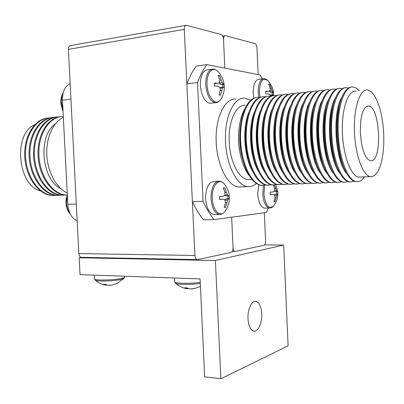 <?xml version="1.0" encoding="UTF-8"?>
<svg xmlns="http://www.w3.org/2000/svg" width="404" height="404" viewBox="0 0 404 404"><rect width="100%" height="100%" fill="white"/><g stroke="black" fill="none" stroke-linecap="round" stroke-linejoin="round"><path stroke-width="0.61" d="M247.995 318.842C248.526 325.821 250.379 329.906 253.566 331.093C257.959 332.421 262.287 322.927 261.726 313.625C261.221 306.621 259.343 302.53 256.091 301.344C251.844 300.076 247.435 309.378 247.995 318.842M215.398 260.519L79.164 257.762L80.022 274.639L200.071 278.922L204.661 376.861L220.872 378.745L215.398 260.519L283.674 245.061L264.534 244.925M79.164 257.762L81.618 257.343M220.872 378.745L288.108 345.905L283.674 245.061M184.28 29.371L68.402 49.364L78.825 253.581L194.915 255.485L184.28 29.371C184.269 26.836 184.926 25.462 186.244 25.255L221.145 34.517C222.478 35.138 223.271 36.789 223.523 39.466L224.831 68.109L223.523 39.466C223.508 37.102 224.074 35.825 225.205 35.638L254.924 43.526C256.07 44.076 256.752 45.591 256.969 48.071L258.151 74.594M264.312 212.746L265.564 240.905C265.564 243.349 265.019 244.809 263.928 245.289L234.931 251.48C233.85 251.131 233.219 249.844 233.037 247.622L231.649 217.236L233.037 247.622C233.027 250.253 232.391 251.844 231.118 252.384L197.607 259.626L81.224 257.338C79.835 256.974 79.032 255.722 78.825 253.581M370.938 160.802C382.487 161.661 380.28 106.929 368.701 106.03L366.579 106.419L364.726 108.131L363.09 111.085L361.767 115.15L360.828 120.139L360.267 131.861L361.545 143.88L362.802 149.233L364.388 153.783L366.216 157.308L368.196 159.656L370.938 160.802M245.369 105.272C236.295 104.394 228.482 120.634 229.149 140.713C229.699 160.782 238.547 178.644 247.617 179.533L250.44 179.406M238.86 130.194C238.027 139.446 238.734 148.49 240.991 157.323M244.733 109.11C242.743 112.458 241.198 116.66 240.107 121.705C237.754 133.613 238.123 145.804 241.213 158.267C243.213 165.701 245.905 171.528 249.293 175.75M240.193 128.533C239.229 138.284 239.89 147.889 242.183 157.353M257.131 97.364C250.071 98.248 244.905 105.444 241.622 118.963C238.936 132.366 239.355 146.091 242.87 160.136C247.349 175.432 253.424 183.84 261.11 185.355L263.024 185.421M259.924 97.389L259.07 97.288C248.733 96.243 239.764 115.398 240.557 139.259C241.213 163.1 251.404 184.239 261.741 185.33L265.792 184.982M248.884 112.443C242.031 127.871 244.112 157.812 252.934 171.882M246.041 126.22C244.703 137.501 245.496 148.551 248.435 159.368M262.645 96.763C255.919 97.561 250.894 104.353 247.571 117.13C244.501 131.436 244.945 146.122 248.909 161.176C253.384 175.725 259.287 183.714 266.62 185.138L268.519 185.204M265.463 96.798L264.58 96.692C254.333 95.622 245.445 114.852 246.238 138.819C246.9 162.772 257.01 184.012 267.256 185.113L271.316 184.754M254.752 111.347C247.622 126.861 249.768 157.994 258.858 172.099M251.95 124.104C250.278 136.284 251.091 148.248 254.389 159.989M268.211 96.152C261.787 96.884 256.909 103.293 253.571 115.377C250.116 130.537 250.591 146.117 254.99 162.12C259.439 175.972 265.17 183.573 272.18 184.916L274.058 184.982M271.054 96.203L270.13 96.086C259.979 94.996 251.182 114.302 251.975 138.375C252.641 162.443 262.671 183.78 272.821 184.891L276.886 184.517M260.671 110.262C253.263 125.836 255.48 158.181 264.827 172.296M257.914 122.124C255.899 135.3 256.757 148.233 260.494 160.923M273.826 95.541C267.69 96.208 262.954 102.263 259.615 113.706C255.793 129.654 256.293 146.081 261.11 162.984C265.524 176.184 271.084 183.421 277.785 184.694L279.649 184.764M276.695 95.602L275.73 95.475C265.675 94.369 256.964 113.741 257.762 137.931C258.434 162.105 268.382 183.547 278.437 184.668L282.507 184.28M266.63 109.186C258.964 124.796 261.247 158.373 270.842 172.483M263.933 120.256C261.585 134.285 262.469 148.066 266.589 161.605L266.852 162.438M279.487 94.925C273.629 95.536 269.034 101.258 265.711 112.09C261.454 126.472 262.115 148.334 267.276 163.782C271.645 176.361 277.033 183.259 283.441 184.471L285.285 184.542M282.386 95.001L281.381 94.859C271.422 93.728 262.802 113.181 263.605 137.481C264.277 161.767 274.139 183.315 284.098 184.446L288.173 184.042M272.644 108.115C264.716 123.745 267.069 158.57 276.902 172.649M270.008 118.478C267.327 133.3 268.236 147.884 272.73 162.236L273.165 163.549M285.199 94.304C279.603 94.859 275.149 100.268 271.852 110.534C267.231 125.28 267.938 148.591 273.488 164.524C277.795 176.513 283.012 183.088 289.148 184.244L290.976 184.315M288.123 94.39L287.082 94.238C277.225 93.087 268.695 112.615 269.498 137.027C270.175 161.428 279.952 183.083 289.809 184.219L291.632 184.29L293.89 183.8M278.709 107.055C270.523 122.68 272.942 158.772 283.007 172.801M276.139 116.771C273.134 132.345 274.058 147.692 278.917 162.812L279.517 164.549M290.966 93.672C285.613 94.183 281.305 99.298 278.043 109.019C273.069 124.084 273.816 148.849 279.745 165.206C283.982 176.644 289.032 182.911 294.905 184.017L296.713 184.088M293.915 93.778L292.834 93.612C283.078 92.44 274.644 112.039 275.447 136.567C276.129 161.085 285.82 182.84 295.571 183.992L297.374 184.062L299.662 183.552M284.82 106.005C276.392 121.594 278.876 158.984 289.163 172.942M282.32 115.125C278.856 129.179 280.078 149.727 285.148 163.352L285.906 165.453M296.778 93.041C291.668 93.506 287.496 98.344 284.28 107.545C278.962 122.877 279.755 149.101 286.047 165.847C290.203 176.75 295.092 182.729 300.712 183.79L302.5 183.86M299.758 93.162L298.637 92.981C288.986 91.784 280.649 111.464 281.457 136.108C282.144 160.736 291.739 182.603 301.389 183.759L303.172 183.835L305.48 183.305M290.986 104.954C282.315 120.498 284.87 159.201 295.364 173.064M288.557 113.529C284.764 127.947 286.027 149.828 291.43 163.852L292.395 166.443C296.47 176.836 301.197 182.542 306.575 183.557L308.338 183.633M302.647 92.4C297.763 92.829 293.733 97.399 290.567 106.111C284.911 121.665 285.754 149.359 292.395 166.443M305.651 92.541L304.49 92.344C294.945 91.127 286.709 110.878 287.517 135.638C288.209 160.388 297.713 182.361 307.252 183.532L309.02 183.603L311.353 183.052M297.198 103.914C288.299 119.382 290.92 159.428 301.616 173.175M294.844 111.984C290.729 126.705 292.041 149.94 297.758 164.312L298.793 166.998C302.778 176.907 307.343 182.35 312.484 183.325L314.231 183.401M308.57 91.758C303.899 92.147 300.01 96.46 296.905 104.707C290.925 120.437 291.809 149.611 298.793 166.998M311.6 91.915L310.393 91.703C300.96 90.461 292.824 110.292 293.637 135.168C294.329 160.034 303.742 182.118 313.171 183.295L314.913 183.371L317.276 182.8M303.465 102.879C294.339 118.251 297.026 159.661 307.914 173.276M301.187 110.474C296.753 125.462 298.112 150.061 304.131 164.741L305.237 167.524C309.126 176.962 313.529 182.148 318.453 183.088L320.175 183.163M314.544 91.107C310.085 91.461 306.333 95.536 303.293 103.333C297.001 119.2 297.93 149.869 305.237 167.524M317.605 91.284L316.352 91.052C307.035 89.789 298.995 109.696 299.813 134.694C300.51 159.676 309.828 181.871 319.145 183.057L320.867 183.138L323.256 182.537M309.782 101.848C300.445 117.099 303.197 159.903 314.261 173.361M307.58 109.004C302.843 124.205 304.237 150.182 310.555 165.145L310.686 165.453M320.569 90.451C316.317 90.774 312.701 94.617 309.732 101.985C303.136 117.953 304.111 150.126 311.731 168.008C315.519 177.002 319.766 181.946 324.473 182.85L326.174 182.926M323.665 90.647L322.367 90.395C313.161 89.107 305.232 109.095 306.05 134.214C306.752 159.317 315.963 181.623 325.169 182.82L326.871 182.901L329.285 182.275M316.155 100.823C306.606 115.933 309.424 160.151 320.66 173.432M314.034 107.565C308.994 122.942 310.429 150.308 317.034 165.514L317.211 165.938M326.654 89.784C322.594 90.077 319.12 93.703 316.221 100.662C309.333 116.69 310.353 150.389 318.276 168.468C321.963 177.028 326.048 181.739 330.548 182.608L332.229 182.689M329.775 90.011L328.437 89.739C319.347 88.42 311.524 108.489 312.348 133.729C313.055 158.954 322.165 181.371 331.25 182.583L332.931 182.664L335.37 182.007M322.579 99.803C312.832 114.751 315.716 160.413 327.109 173.493M320.539 106.151C315.206 121.665 316.685 150.445 323.559 165.862L323.781 166.382M332.795 89.117C328.927 89.38 325.579 92.799 322.761 99.364C315.595 115.413 316.665 150.657 324.866 168.892C328.447 177.038 332.381 181.527 336.673 182.366L338.335 182.446M335.946 89.365L334.557 89.067C325.589 87.734 317.877 107.878 318.7 133.239C319.413 158.585 328.422 181.118 337.385 182.34L339.047 182.421L341.511 181.739M329.058 98.788C319.12 113.544 322.069 160.681 333.613 173.543M327.094 104.767C321.483 120.372 322.998 150.581 330.134 166.18L330.401 166.786M338.986 88.441C335.305 88.678 332.093 91.895 329.351 98.081C321.917 114.12 323.033 150.929 331.512 169.296C334.982 177.038 338.764 181.31 342.86 182.123L344.501 182.204M342.173 88.718L340.739 88.395C331.891 87.032 324.291 107.262 325.119 132.744C325.836 158.211 334.734 180.861 343.582 182.093L345.213 182.179L347.713 181.462M335.593 97.778C325.473 112.317 328.487 160.964 340.168 173.579M333.709 103.404C327.826 119.064 329.381 150.727 336.759 166.478L337.067 167.16M345.243 87.759C341.734 87.976 338.653 90.996 335.997 96.819C328.311 112.817 329.472 151.202 338.209 169.67C341.567 177.023 345.198 181.093 349.106 181.876L350.717 181.962M348.46 88.067L346.975 87.718C338.249 86.33 330.765 106.636 331.598 132.244C332.32 157.838 341.107 180.603 349.829 181.845L351.44 181.931L353.965 181.184M342.183 96.768C331.886 111.07 334.972 161.257 346.773 173.604M340.38 102.066C334.234 117.741 335.825 150.879 343.44 166.751L343.784 167.493M351.556 87.072C348.218 87.264 345.263 90.097 342.698 95.576C334.77 111.494 335.982 151.485 344.955 170.018C348.197 177.002 351.682 180.871 355.409 181.623L357 181.714M359.333 90.85L356.217 88.112L353.268 87.032C344.673 85.618 337.305 106.005 338.138 131.744C338.865 157.459 347.546 180.341 356.136 181.598L357.727 181.684C360.141 181.452 362.348 179.851 364.342 176.881M356.03 91.198C348.248 89.895 341.622 108.464 342.38 131.815C343.036 155.151 350.859 175.987 358.636 177.129L361.055 177.023M368.044 90.042L367.65 89.971C360.09 88.622 353.667 107.328 354.429 130.891C355.096 154.439 362.721 175.472 370.281 176.629L371.584 176.715L374.735 175.427L377.578 172.104L379.997 166.963L381.881 160.282L383.164 152.389L383.8 143.657L383.765 134.466L383.058 125.225L381.709 116.332L379.775 108.181L377.326 101.152L374.473 95.591L371.332 91.809L368.044 90.042M241.804 186.845L238.39 186.976C227.497 185.906 216.807 164.852 216.155 141.067C215.362 117.271 224.836 98.116 235.724 99.091M250.733 100.278L244.748 98.101C234.002 97.096 224.664 116.372 225.462 140.355C226.119 164.317 236.683 185.537 247.43 186.628L249.445 186.688C251.904 186.491 254.217 185.431 256.378 183.502M268.423 208.05L266.317 212.474L214.024 219.66C210.024 214.66 206.368 208.55 203.066 201.328L197.526 82.512C200.172 75.407 203.278 69.443 206.843 64.61L260.196 74.993L262.327 78.851M206.843 64.61L196.304 66.089C192.683 70.892 189.532 76.816 186.845 83.865L197.526 82.512M203.066 201.328L192.385 201.631L186.845 83.865M214.024 219.66L203.48 219.796C199.424 214.842 195.723 208.787 192.385 201.631M56.595 195.339L52.697 195.445C39.122 194.617 26.179 176.533 25.523 155.818C24.7 135.098 36.39 117.811 49.945 117.892M60.959 195.172L57.055 195.278C43.516 194.445 30.598 176.27 29.947 155.464C29.123 134.648 40.789 117.301 54.313 117.407M65.362 195.006L61.448 195.112C47.945 194.273 35.057 176.008 34.406 155.101C33.588 134.194 45.233 116.786 58.716 116.923M54.459 195.501L51.909 195.475C38.577 194.647 25.795 177.24 24.77 156.919C23.589 136.597 34.512 118.988 47.793 118.049M40.587 190.951C17.574 185.593 12.877 133.583 34.8 124.659M77.149 220.786C71.725 218.367 68.614 212.873 67.811 204.308L76.295 204.06M70.942 99.142L62.468 100.207L67.811 204.308M62.468 100.207C62.388 91.582 64.953 86.077 70.155 83.699M67.231 192.935C56.474 188.107 47.697 172.326 46.824 155.161C45.91 137.996 53.055 122.165 63.347 117.337M60.827 188.648C41.536 179.967 37.623 135.603 55.297 123.952M67.135 195.006L65.877 194.945C52.384 194.102 39.506 175.664 38.9 154.626C38.122 133.583 49.828 116.155 63.302 116.433M67.125 195.026L65.004 194.981C51.783 194.132 39.082 176.472 38.067 155.873C36.895 135.274 47.743 117.478 60.918 116.589M63.155 195.172L60.585 195.147C47.324 194.304 34.593 176.725 33.572 156.217C32.401 135.714 43.284 117.978 56.494 117.084M58.772 195.339L56.196 195.314C42.9 194.481 30.138 176.977 29.123 156.56C27.952 136.143 38.86 118.478 52.111 117.569M194.915 255.485C195.117 257.853 195.839 259.237 197.081 259.631M81.709 257.348L81.224 257.338M68.402 49.364C68.407 47.066 69.15 45.803 70.624 45.566L185.825 25.331M275.841 184.8L277.79 191.42L277.366 191.531L276.624 190.648L274.528 184.966M273.341 185.007L274.609 188.461L274.609 190.824L273.291 191.895L270.15 192.097L270.165 193.43L270.271 194.753L273.407 194.536L274.811 195.395L275.018 197.697L273.861 201.753L275.028 201.621L276.821 195.198L277.907 194.026L277.79 191.42M276.578 191.557L276.684 194.066L277.907 194.026M264.751 185.249L263.903 193.789C265.307 205.045 268.438 209.216 273.296 206.298L274.442 204.747M258.752 184.734L257.722 194.006C258.424 202.242 260.636 206.954 264.368 208.136L265.367 208.116M274.594 188.41L275.77 188.37M274.614 190.718L276.624 190.648M274.235 191.148L274.816 191.617L277.366 191.531M276.684 194.066L274.927 194.233L277.477 194.147M274.927 194.233L274.21 195.006M274.624 195.268L276.821 195.198M275.018 197.612L276.179 197.576M273.902 201.647L275.028 201.621M270.261 194.678L273.407 194.536M229.31 197.182L229.189 195.728L228.417 195.879L227.427 194.9L224.781 187.895L223.311 188.001L224.957 192.466L224.887 195.122L223.276 196.334L219.554 196.581L219.564 198.081L219.69 199.566L223.412 199.308L225.119 200.258L225.432 202.838L224.2 207.383L225.669 207.217L227.659 200.01L228.548 198.819L229.321 198.652L229.31 197.182M227.886 195.895L228.007 198.687L229.321 198.652M224.609 211.928C228.013 207.242 229.593 202.323 229.346 197.162C229.351 193.334 227.886 189.213 224.952 184.805C219.796 176.654 211.454 185.259 212.327 198.5C212.671 210.11 219.892 217.695 224.609 211.928L226.23 209.519M218.089 181.229L214.221 181.401C208.666 181.926 205.798 187.698 205.616 198.723C206.439 207.828 209.156 213.08 213.767 214.479L215.236 214.453M223.463 187.946L224.781 187.895M223.457 187.951L223.473 188.355M224.937 192.4L226.422 192.344M224.897 194.986L227.427 194.9M224.7 195.273L225.664 195.965L228.417 195.879M228.007 198.687L225.796 198.899L228.548 198.819M225.796 198.899L224.669 199.985M224.846 200.091L227.659 200.01M225.427 202.722L226.897 202.687M224.331 207.02L225.669 207.217M219.68 199.48L223.412 199.308M269.322 91.031L270.422 92.253L273.427 92.4L272.215 90.799L269.852 84.542L268.67 84.335L270.18 88.229L270.175 90.471L268.842 91.314L265.675 91.178L265.797 93.849L268.958 93.975L270.377 95.076L270.508 96.122M272.331 95.783L273.089 94.607L273.538 95.021L273.427 92.4M272.205 92.536L272.326 94.693M273.417 92.344C273.564 89.562 271.786 85.734 268.094 80.856C262.782 76.942 259.878 80.83 259.393 92.516L259.974 97.369M262.979 78.77L259.009 79.26C255.136 79.856 253.202 84.487 253.207 93.152L253.828 98.228M268.832 84.663L269.852 84.542M270.2 88.557L271.362 88.425M269.342 91.127L272.215 90.799M270.422 92.253L272.973 91.971M270.342 95.046L273.089 94.607M270.453 95.597L272.417 95.384M265.67 91.511L268.842 91.314M219.079 82.709L220.544 84.426L224.104 84.613L222.291 82.744L219.635 75.715L218.559 75.437L218.14 75.452L219.786 79.82L219.71 82.33L218.079 83.259L214.322 83.073L214.463 86.077L218.216 86.254L219.948 87.506L220.266 90.274L219.039 94.985L220.528 95.187L222.523 87.895L223.432 87.047L224.24 87.557L224.104 84.613M222.791 84.774L222.932 87.107M220.64 99.717C223.296 95.329 224.503 90.819 224.265 86.193C224.058 81.214 222.205 76.598 218.7 72.341C213.383 65.246 206.262 72.336 207.05 84.547C207.404 97.404 216.064 106.691 220.64 99.717L221.942 97.379M211.529 69.296L207.636 69.826C202.793 70.478 200.359 75.639 200.333 85.3C201.429 95.9 204.666 101.899 210.04 103.293L211.494 103.136M218.347 75.881L219.635 75.715M219.796 80.255L221.276 80.068M219.185 83.133L222.291 82.744M220.544 84.426L223.296 84.088M220.003 87.855L220.68 87.38L223.432 87.047M220.059 88.193L222.523 87.895M220.195 90.673L221.756 90.486M219.17 94.607L219.19 95.046M220.246 95.218L220.528 95.187M214.317 83.446L218.079 83.259M70.286 214.049C67.731 211.267 66.301 207.565 65.988 202.944L66.003 200.515L67.311 194.566M67.13 208.747L65.988 202.949M62.842 110.999L60.852 102.959L61.605 96.384M195.698 288.133L199.672 286.638L195.385 288.239L191.855 288.931L189.597 288.875L187.168 287.911L184.749 287.805L187.183 288.769L187.683 288.744L187.653 288.183M200.283 283.411C191.9 284.739 177.73 284.709 175.649 283.386L175.321 283.154M187.143 287.911L187.183 288.769M113.519 284.663L117.554 283.184L112.761 284.906L110.312 285.32L108.05 285.264L105.414 284.35L103.318 284.259L105.954 285.174L106.671 284.901M124.174 278.285L121.19 279.457C114.413 281.078 97.389 281.628 95.369 280.295L95.097 280.108M105.924 284.598L105.954 285.174M263.499 185.406L262.726 193.839C263.418 202.111 265.62 206.838 269.322 208.03L270.347 207.999M224.972 184.835C223.387 182.593 221.579 181.371 219.549 181.164C214.034 181.689 211.191 187.486 211.014 198.556C211.832 207.707 214.529 212.979 219.109 214.388L220.619 214.352M268.089 80.85L266.09 79.199L263.964 78.649C260.115 79.24 258.201 83.891 258.207 92.587L258.747 97.273M218.705 72.346C216.933 70.205 215.024 69.124 212.974 69.099C208.161 69.751 205.747 74.927 205.727 84.633C206.818 95.278 210.035 101.308 215.367 102.717L216.847 102.55M69.852 213.13C67.847 210.383 66.716 206.989 66.463 202.949L67.362 195.571M62.989 110.267L61.292 101.444L61.726 97.465L62.898 93.975M200.233 282.346C190.173 283.886 173.801 283.487 174.639 281.775L174.462 278.008M124.634 277.043L124.639 277.119C124.563 277.528 123.533 277.957 121.533 278.401C113.595 280.295 93.511 280.623 94.47 278.866L94.278 275.149M255.045 301.288L256.091 301.344M232.234 251.445L234.931 251.48M222.665 36.047L224.882 35.688M247.617 179.533L251.859 179.346M261.11 185.355L261.741 185.33M266.62 185.138L267.256 185.113M272.18 184.916L272.821 184.891M277.785 184.694L278.437 184.668M283.441 184.471L284.098 184.446M289.148 184.244L289.809 184.219M294.905 184.017L295.571 183.992M300.712 183.79L301.389 183.759M306.575 183.557L307.252 183.532M312.484 183.325L313.171 183.295M318.453 183.088L319.145 183.057M310.555 165.145L311.731 168.008M324.473 182.85L325.169 182.82M317.034 165.514L318.276 168.468M330.548 182.608L331.25 182.583M323.559 165.862L324.866 168.892M336.673 182.366L337.385 182.34M330.134 166.18L331.512 169.296M342.86 182.123L343.582 182.093M336.759 166.478L338.209 169.67M349.106 181.876L349.829 181.845M343.44 166.751L344.955 170.018M355.409 181.623L356.136 181.598M358.636 177.129L370.281 176.629M238.39 186.976L247.43 186.628M367.074 106.191L368.569 106.01M52.697 195.445L51.909 195.475M65.877 194.945L65.004 194.981M61.448 195.112L60.585 195.147M57.055 195.278L56.196 195.314M277.896 194.041C277.831 198.298 276.296 202.384 273.296 206.298M264.368 208.136L269.322 208.03C270.998 208.166 272.488 207.393 273.796 205.717M213.767 214.479L219.109 214.388C221.493 214.615 223.574 213.484 225.351 210.989M223.695 187.885L224.543 187.855M273.533 94.98L273.513 95.571M268.68 84.355L269.039 84.315M210.04 103.293L215.367 102.717C217.771 102.727 219.746 101.389 221.301 98.697M218.155 75.487L218.559 75.437M65.958 202.909L66.236 198.435M67.311 194.546L66.003 200.515M65.988 202.944L65.963 201.99M65.958 202.929L66.857 207.944M60.827 103.04L60.898 100.081M63.12 93.001C61.448 95.723 60.691 99.046 60.852 102.959L63.044 111.418M60.832 103.126L62.63 110.539M195.385 288.239L190.718 288.951M186.653 288.638C182.674 287.966 178.967 286.189 175.528 283.315M174.644 281.861L175.649 283.386M199.369 286.744L200.414 286.199M111.943 285.083L109.656 285.34M105.232 285.012C101.636 284.345 98.313 282.76 95.268 280.245M94.47 278.932L95.369 280.295M116.902 283.537L123.871 278.578M124.594 276.23L124.639 277.119L123.755 278.644"/></g></svg>
